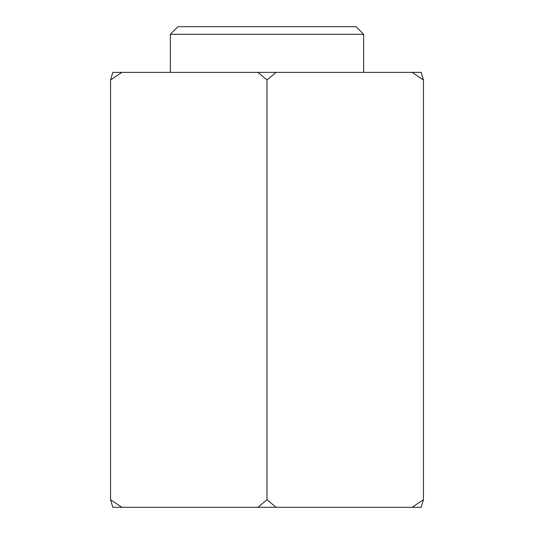 <?xml version="1.0" encoding="UTF-8"?>
<svg xmlns="http://www.w3.org/2000/svg" width="534" height="534" viewBox="0 0 534 534"><rect width="100%" height="100%" fill="white"/><g stroke="black" fill="none" stroke-linecap="round" stroke-linejoin="round"><path stroke-width="0.8" d="M170.346 34.309L177.956 26.7L356.044 26.7L363.654 34.309L170.346 34.309L170.346 72.364M363.654 34.309L363.654 72.364M412.135 507.3L421.186 507.3L423.455 499.69L412.135 507.3L276.058 507.3L267 499.69L257.942 507.3L276.058 507.3M121.865 507.3L110.545 499.69L112.814 507.3L257.942 507.3M110.545 499.69L110.545 79.973L112.814 72.364L421.186 72.364L423.455 79.973L423.455 499.69M267 499.69L267 79.973L276.058 72.364M257.942 72.364L267 79.973M110.545 79.973L121.865 72.364M412.135 72.364L423.455 79.973"/></g></svg>
